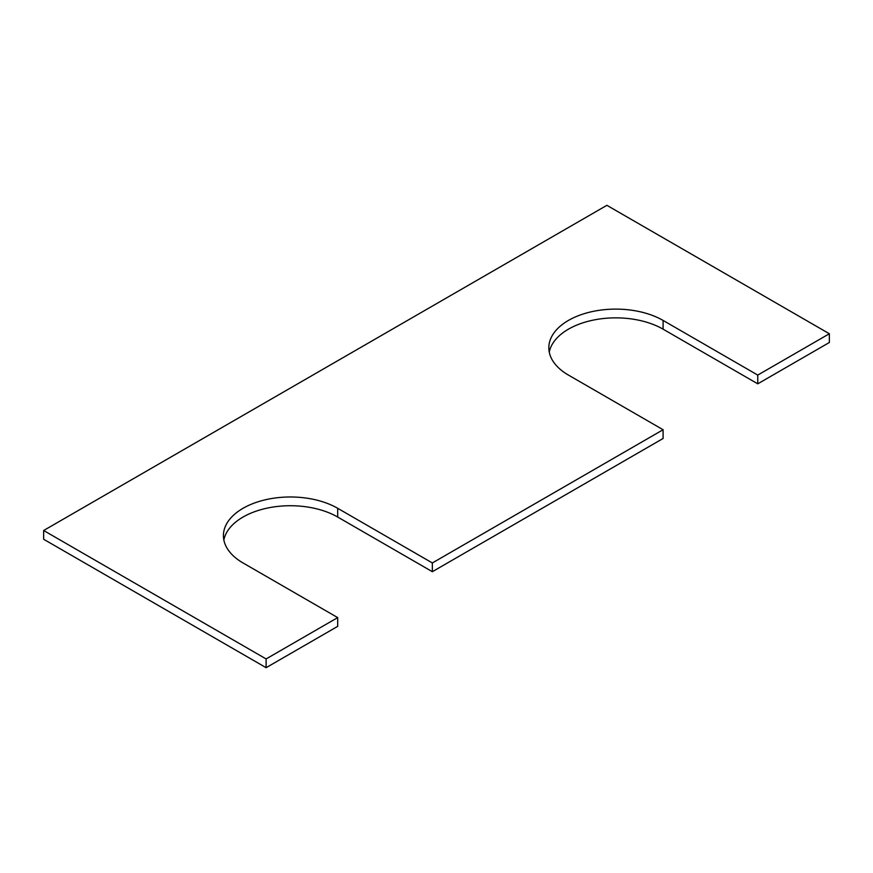<?xml version="1.0" encoding="UTF-8"?>
<svg xmlns="http://www.w3.org/2000/svg" width="873" height="873" viewBox="0 0 873 873"><rect width="100%" height="100%" fill="white"/><g stroke="black" fill="none" stroke-linecap="round" stroke-linejoin="round"><path stroke-width="1.31" d="M337.698 617.604L243.032 562.954A66.937 38.641 180 0 1 223.423 535.629A66.937 38.641 180 0 1 264.748 499.923A66.937 38.641 180 0 1 337.698 508.304L432.353 562.954L663.098 429.734L568.432 375.084A66.937 38.641 0 0 1 548.833 347.76A66.937 38.641 0 0 1 590.148 312.054A66.937 38.641 0 0 1 663.098 320.435L757.764 375.084L829.35 333.748L606.888 205.319L43.65 530.5L43.65 539.252L266.112 667.681L337.698 626.356L337.698 617.604L266.112 658.94L266.112 667.681M43.65 530.5L266.112 658.94M223.859 539.994A66.937 38.641 180 0 1 268.295 507.89A66.937 38.641 180 0 1 337.698 517.045L432.353 571.695L663.098 438.486L663.098 429.734M432.353 562.954L432.353 571.695M663.098 320.435L663.098 329.176A66.937 38.641 0 0 0 593.695 320.02A66.937 38.641 0 0 0 549.259 352.125M663.098 329.176L757.764 383.825L829.35 342.5L829.35 333.748M757.764 375.084L757.764 383.825M337.698 508.304L337.698 517.045"/></g></svg>
